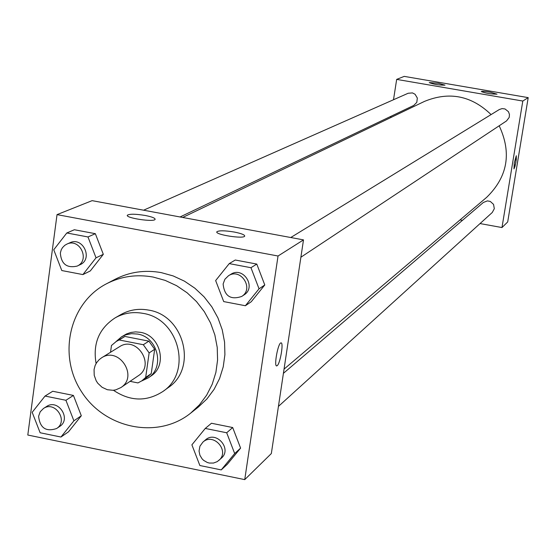 <?xml version="1.0" encoding="UTF-8"?>
<svg xmlns="http://www.w3.org/2000/svg" width="556" height="556" viewBox="0 0 556 556"><rect width="100%" height="100%" fill="white"/><g stroke="black" fill="none" stroke-linecap="round" stroke-linejoin="round"><path stroke-width="0.83" d="M94.061 369.566L95.118 365.556L96.522 362.818L99.128 359.69L101.539 357.849C118.956 346.013 138.75 376.53 120.833 387.601L115.766 389.86L112.993 390.298L107.357 389.728L102.116 387.31L97.835 383.313L96.216 380.853L94.221 375.342L94.061 369.566M101.539 357.849L119.45 346.756C136.47 335.185 155.777 364.951 138.263 375.773L120.833 387.601M130.055 381.346L137.964 382.924L141.877 380.797L145.679 377.434L149.126 352.921L143.316 344.72L119.151 339.973L116.329 341.412L111.464 345.498L110.533 352.282M143.316 344.72L148.911 341.148L124.933 336.45L119.151 339.973M116.329 341.412L124.933 336.45M148.911 341.148L154.672 349.286L149.126 352.921M141.877 380.797L147.465 376.947L151.246 373.604L154.672 349.286M141.53 381.034L148.188 377.927C165.167 367.398 157.862 337.047 137.575 334.052L131.591 333.663L125.788 334.823L121.528 336.825L115.975 341.634M121.528 336.825L126.462 333.975L130.903 332.446L135.608 331.883L140.376 332.314C160.594 335.303 167.863 365.528 150.94 376.023L148.188 377.927M151.246 373.604L145.679 377.434M113.431 390.256C130.153 401.467 146.631 401.884 162.866 391.507C192.501 372.152 179.025 318.63 143.024 313.369C133.037 311.555 123.731 313.056 115.12 317.879C99.017 328.471 92.678 343.684 96.098 363.527M162.866 391.507L168.225 387.608C197.637 368.399 184.279 315.301 148.556 310.088C138.646 308.295 129.409 309.789 120.854 314.578L115.12 317.879M153.185 277.062C136.686 274.087 121.173 276.297 106.662 283.692C69.326 302.756 57.456 355.34 81.642 391.89C105.147 428.878 158.001 439.483 190.632 413.171L199.409 404.879L206.672 395.142L212.218 384.224L215.888 372.416L217.577 360.045L217.229 347.437L214.859 334.948L210.522 322.925L204.344 311.694L196.483 301.567L187.163 292.824L176.641 285.708L165.208 280.405L153.185 277.062M106.662 283.692L115.273 279.202C129.631 271.891 144.97 269.702 161.282 272.628L173.166 275.929L184.467 281.162L194.864 288.196L204.08 296.834L211.843 306.836L217.952 317.935L222.233 329.812L224.575 342.155L224.909 354.61L223.234 366.842L219.599 378.518L214.109 389.311L206.929 398.937L198.249 407.138L190.632 413.171M278.035 256.01L57.032 214.623L27.8 435.035L244.737 479.619L278.035 256.01L303.5 239.886L92.122 200.646L57.032 214.623M82.9 274.588L90.294 270.946L103.319 254.328L95.347 233.687L74.372 229.739L66.81 232.971L53.751 249.776L61.792 270.543L82.9 274.588L96.028 257.817L87.98 236.96L66.81 232.971M245.377 305.737L251.236 301.734L264.781 284.971L256.789 264.072L235.271 260.02L229.239 263.607L215.652 280.565L223.714 301.588L245.377 305.737L259.04 288.814L250.964 267.707L229.239 263.607M221.232 469.903L227.265 464.316L240.595 448.108L232.686 427.536L211.461 423.255L205.261 428.44L191.889 444.835L199.868 465.525L221.232 469.903L234.681 453.55L226.695 432.77L205.261 428.44M60.958 437.03L68.485 431.838L81.308 415.763L73.42 395.434L52.73 391.264L45.036 396.06L32.185 412.316L40.136 432.763L60.958 437.03L73.892 420.809L65.921 400.278L45.036 396.06M277.187 365.674L276.777 365.883C273.628 366.939 278.035 342.746 280.968 342.892C283.873 341.919 280.273 363.61 277.187 365.674M303.5 239.886L271.335 453.557L244.737 479.619M276.61 365.883L277.18 365.667C280.154 363.7 283.768 342.83 281.121 342.892M234.271 232.04C241.332 233.457 244.807 234.82 244.696 236.133C243.75 239.191 214.456 234.59 216.882 231.769C218.994 230.406 224.798 230.497 234.271 232.04M145.234 215.478C152.017 216.833 155.312 218.133 155.103 219.384C153.984 222.365 124.829 217.931 127.407 215.172C129.708 213.824 135.65 213.921 145.234 215.478M182.688 217.459L424.443 101.414C449.227 91.24 471.439 95.632 491.08 114.585M499.184 125.788C511.861 152.942 507.684 176.801 486.66 197.352L284.046 369.128M290.767 237.523L499.295 109.539L502.082 108.601L505.015 108.948L508.455 111.693L509.463 114.48L509.192 117.427L506.544 120.909L300.893 257.219M143.58 210.203L408.18 93.248L412.482 92.915L415.082 94.277L417.327 98.037L416.805 102.374L413.754 105.425L180.047 216.972M283.414 373.326L483.386 202.447L487.417 200.89L490.309 201.446L493.554 204.393L494.312 208.695L492.262 212.489L278.431 406.401M396.671 79.39L522.8 101.046L528.2 97.627L404.219 76.38L396.671 79.39L393.509 99.732M390.931 116.315L390.729 117.601M460.034 219.926L462.425 220.364M480.05 223.568L501.978 227.55L522.8 101.046M497.022 94.159C490.892 94.124 485.638 93.255 481.267 91.545C482.087 91.149 485.103 91.372 490.302 92.199L497.022 94.159M429.364 82.559L438.427 83.31L445.008 85.144C439.303 85.263 434.055 84.429 429.26 82.635L429.364 82.559M501.978 227.55L507.691 221.955L528.2 97.627M514.272 163.012L516.302 155.736L516.322 159.426L515.009 166.369L513.987 168.871L514.272 163.012M513.966 168.871L515.878 162.359L516.315 155.736M43.465 408.486L46.579 406.499C58.192 398.381 71.731 419.022 59.673 426.452L56.608 428.516C45.953 432.075 39.949 427.995 38.593 416.277L40.192 411.794L43.465 408.486C55.12 400.341 68.715 421.066 56.608 428.516M68.485 431.838L81.308 415.763L73.892 420.809M81.308 415.763L73.42 395.434L65.921 400.278M73.42 395.434L52.73 391.264M202.912 442.11L205.428 439.963C216.041 430.094 232.471 448.894 221.337 458.179L217.264 461.619L213.469 463.058L209.334 463.051L207.305 462.495L203.635 460.375L202.106 458.874L199.896 455.218L199.041 451.083L199.924 446.225L202.912 442.11C213.567 432.207 230.066 451.076 218.89 460.396M227.265 464.316L240.595 448.108L234.681 453.55M240.595 448.108L232.686 427.536L226.695 432.77M232.686 427.536L211.461 423.255M66.866 244.112L69.924 242.757C82.907 236.363 93.401 258.992 80.099 264.677L77.082 266.115C66.789 268.36 61.209 263.989 60.347 253.001L61.243 249.79L62.48 247.649L64.767 245.335L66.866 244.112C79.897 237.69 90.44 260.41 77.082 266.115M90.294 270.946L103.319 254.328L96.028 257.817M103.319 254.328L95.347 233.687L87.98 236.96M95.347 233.687L74.372 229.739M228.467 275.755L230.907 274.261C243.208 265.997 256.747 287.209 244.07 294.882L241.679 296.459C230.559 300.177 224.367 296.021 223.123 283.984L224.895 279.244L228.467 275.755C240.811 267.464 254.405 288.766 241.679 296.459M251.236 301.734L264.781 284.971L259.04 288.814M264.781 284.971L256.789 264.072L250.964 267.707M256.789 264.072L235.271 260.02M127.407 215.172L127.359 215.561"/></g></svg>
